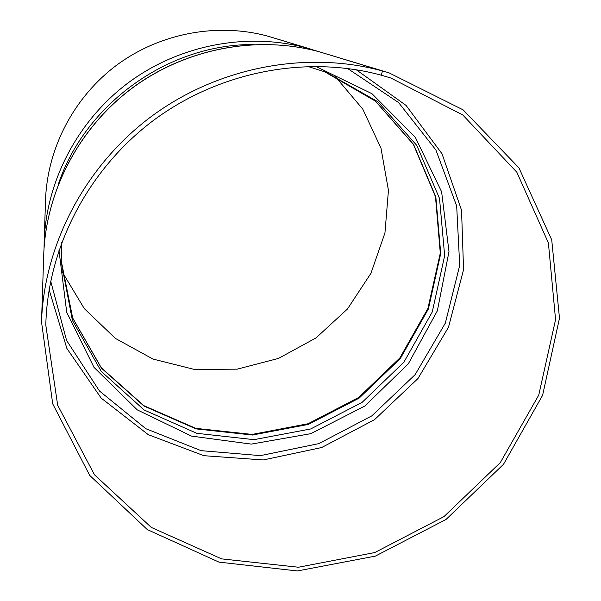<?xml version="1.0" encoding="UTF-8"?>
<svg xmlns="http://www.w3.org/2000/svg" width="601" height="601" viewBox="0 0 601 601"><rect width="100%" height="100%" fill="white"/><g stroke="black" fill="none" stroke-linecap="round" stroke-linejoin="round"><path stroke-width="0.9" d="M44.053 248.115L44.166 241.625C46.254 180.608 78.138 119.862 129.26 82.052C180.533 44.459 248.093 31.988 307.096 48.08L307.735 48.981L307.096 48.08L267.881 36.173L318.425 51.551M309.913 67.087L311.1 66.335L309.913 67.087L326.073 72.263L377.826 101.704L416.733 145.329L439.519 198.428L444.657 255.733L432.262 311.957L403.857 362.238L362.14 402.347L310.74 428.941L254.005 439.662L196.775 433.313L144.172 410.01L101.223 371.358L72.428 320.483L61.204 262.013L61.693 242.398M41.514 321.866L43.73 254.749C45.916 190.923 79.37 127.217 133.016 87.536C186.828 48.08 257.694 34.986 319.424 51.821L389.072 72.871L463.116 109.855L518.933 167.859L551.726 239.874L559.486 318.199L542.605 395.285L503.495 464.31L446.04 519.459L375.34 556.113L297.405 570.95L218.989 562.13L147.32 529.594L89.684 475.368L52.715 403.864L41.514 321.866C44.151 243.856 85.688 165.005 152.346 115.738C219.192 66.711 306.983 50.364 382.484 70.971L319.424 51.821L389.072 72.871M381.282 75.193L382.484 70.971L381.282 75.193L390.868 78.017L462.8 114.986L516.83 172.224L548.397 242.932L555.564 319.657L538.759 395.082L500.302 462.612L443.989 516.597L374.761 552.552L298.449 567.239L221.626 558.885L151.287 527.415L94.485 474.79L57.673 405.217L45.811 325.209C47.456 248.003 87.874 169.52 153.586 120.32C219.47 71.354 306.465 54.826 381.282 75.193M312.25 49.567L267.881 36.173C217.645 22.47 160.572 32.957 117.338 64.66C74.231 96.551 47.336 147.899 45.541 199.863L44.166 241.625M334.719 75.921L362.771 109.119L380.981 148.162L388.441 190.352L384.948 232.948L370.945 273.297L347.461 308.997L315.998 337.935L278.473 358.414L237.125 369.164L194.408 369.442L152.954 359.052L115.4 338.416L84.298 308.613L61.888 271.374M324.645 71.744L375.467 101.156L413.593 144.443L435.838 196.948L440.728 253.524L428.385 308.989L400.296 358.572L359.128 398.132L308.418 424.396L252.435 435.034L195.949 428.881L143.955 406.051L101.396 368.097L72.676 318.079L61.167 260.496L72.676 317.989L101.366 367.857L143.849 405.652L195.746 428.348L252.142 434.418L308.043 423.743L358.692 397.486L399.823 357.978L427.904 308.486L440.293 253.149L435.485 196.715L413.368 144.33L375.377 101.126L324.645 71.744M309.958 67.102L326.073 72.263M315.563 66.313L371.944 93.681L415.276 137.208L441.615 191.802L448.985 251.624L437.355 310.792L408.304 363.838L364.792 406.051L310.837 433.667L251.263 444.109L191.494 436.093L137.223 409.859L94.004 367.369L66.734 312.332L58.951 250.144M347.483 68.431L398.576 102.553L435.913 149.995L456.677 205.985L459.705 265.394L445.326 323.158L415.141 374.641L371.824 415.862L318.861 443.621L260.406 455.633L201.087 450.667L145.81 428.693L99.473 391.018L66.568 340.406L50.687 281.058M356.183 69.708L406.066 105.415L442.043 153.818L461.545 210.245L463.559 269.684L448.489 327.275L417.95 378.547L374.543 419.656L321.655 447.535L263.283 459.953L203.912 455.701L148.274 434.673L101.126 398.057L66.869 348.415L49.102 289.705M58.124 184.86C84.846 103.83 168.708 43.753 254.028 44.527M309.906 67.087L307.344 66.41M319.409 51.821C257.536 34.956 186.731 48.057 132.971 87.468C79.385 127.104 45.924 190.787 43.73 254.749"/></g></svg>
